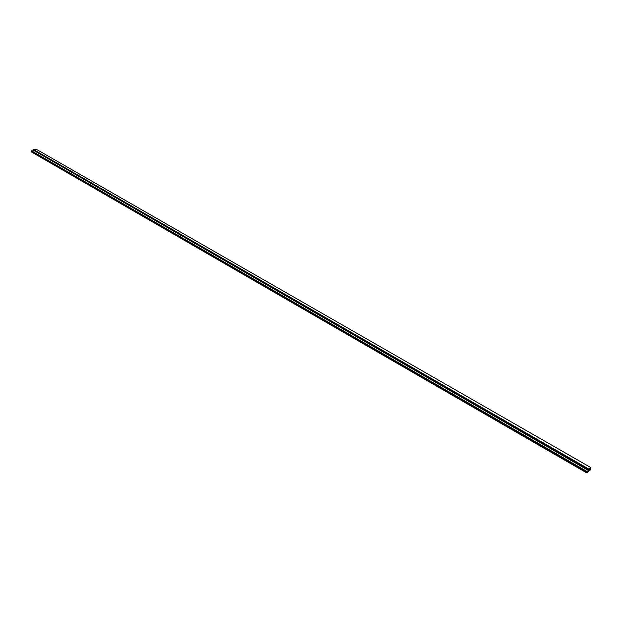 <?xml version="1.0" encoding="UTF-8"?>
<svg xmlns="http://www.w3.org/2000/svg" width="622" height="622" viewBox="0 0 622 622"><rect width="100%" height="100%" fill="white"/><g stroke="black" fill="none" stroke-linecap="round" stroke-linejoin="round"><path stroke-width="0.93" d="M588.707 471.212L587.557 472.448L587.907 471.717L586.375 472.681L586.771 471.756L588.482 470.504L588.715 468.988L590.9 467.612L589.283 469.999L590.791 469.05L590.402 469.968L588.707 471.212M590.9 467.612L36.542 149.412L33.114 149.319L588.715 468.988M588.334 469.797L32.95 149.956L33.114 149.319M588.482 470.504L33.907 150.508M586.367 472.65L31.162 151.784L31.465 150.827L33.806 150.889M587.557 472.448L587.137 472.207M590.768 469.058L590.107 468.677L590.791 469.05M586.989 471.453L31.465 150.827M586.771 471.756L31.256 151.022M586.422 472.495L31.108 151.597M586.375 472.681L31.162 151.784"/></g></svg>
